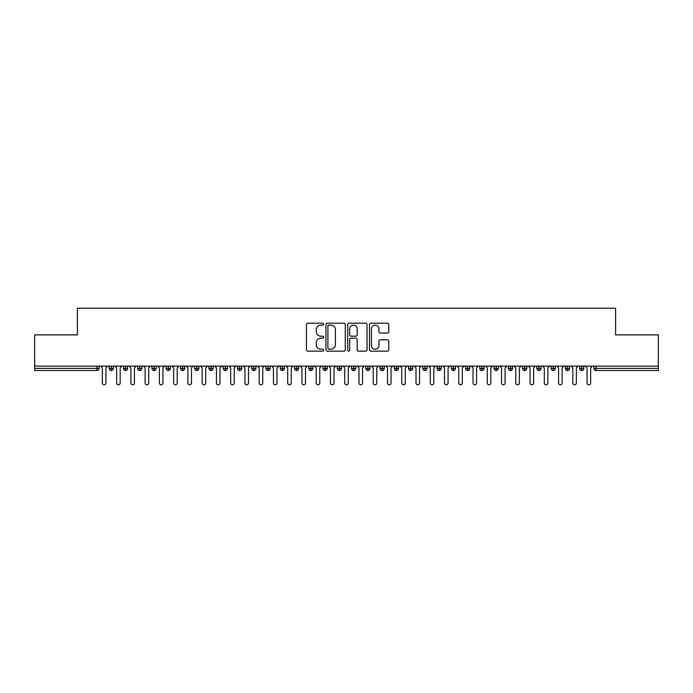 <?xml version="1.0" encoding="UTF-8"?>
<svg xmlns="http://www.w3.org/2000/svg" width="693" height="693" viewBox="0 0 693 693"><rect width="100%" height="100%" fill="white"/><g stroke="black" fill="none" stroke-linecap="round" stroke-linejoin="round"><path stroke-width="1.04" d="M323.692 324.151A0.979 0.979 0 0 0 322.713 323.172L307.848 323.172A1.403 1.403 0 0 0 306.445 324.567L306.445 349.757A1.403 1.403 0 0 0 307.848 351.152L322.713 351.152A0.979 0.979 0 0 0 323.692 350.173A0.979 0.979 0 0 0 322.713 349.194L320.79 349.194A4.479 4.479 0 0 1 316.311 344.716L316.311 342.619A4.479 4.479 0 0 1 320.79 338.141L322.713 338.141A0.979 0.979 0 0 0 323.692 337.162A0.979 0.979 0 0 0 322.713 336.183L320.79 336.183A4.479 4.479 0 0 1 316.311 331.704L316.311 329.608A4.479 4.479 0 0 1 320.79 325.13L322.713 325.13A0.979 0.979 0 0 0 323.692 324.151M387.396 333.038A1.403 1.403 0 0 0 388.79 331.635L388.79 324.567A1.403 1.403 0 0 0 387.396 323.172L370.885 323.172A1.403 1.403 0 0 0 369.482 324.567L369.482 349.757A1.403 1.403 0 0 0 370.885 351.152L387.396 351.152A1.403 1.403 0 0 0 388.79 349.757L388.79 341.225A1.403 1.403 0 0 0 387.396 339.821L380.327 339.821A1.403 1.403 0 0 0 378.932 341.225L378.932 345.452A3.742 3.742 0 0 1 375.19 349.194A3.742 3.742 0 0 1 371.439 345.452L371.439 328.872A3.742 3.742 0 0 1 375.19 325.13A3.742 3.742 0 0 1 378.932 328.872L378.932 331.635A1.403 1.403 0 0 0 380.327 333.038L387.396 333.038M34.65 366.103L658.35 366.103L658.35 334.884L615.583 334.884L615.583 308.22L77.417 308.22L77.417 334.884L34.65 334.884L34.65 368.381L96.985 368.381L96.985 366.103M345.279 324.567A1.403 1.403 0 0 0 343.875 323.172L327.365 323.172A1.403 1.403 0 0 0 325.961 324.567L325.961 349.757A1.403 1.403 0 0 0 327.365 351.152L343.875 351.152A1.403 1.403 0 0 0 345.279 349.757L345.279 324.567M349.125 323.172L365.635 323.172A1.403 1.403 0 0 1 367.039 324.567L367.039 349.757A1.403 1.403 0 0 1 365.635 351.152L358.567 351.152A1.403 1.403 0 0 1 357.172 349.757L357.172 339.544A1.403 1.403 0 0 0 355.769 338.141L351.082 338.141A1.403 1.403 0 0 0 349.679 339.544L349.679 350.173A0.979 0.979 0 0 1 348.7 351.152A0.979 0.979 0 0 1 347.721 350.173L347.721 324.567A1.403 1.403 0 0 1 349.125 323.172M99.125 368.381L96.985 368.381L96.985 370.521A2.14 2.14 0 0 0 99.125 368.381L99.125 366.103L99.125 368.381A2.14 2.14 0 0 1 96.985 370.521L34.65 370.521L34.65 368.381M658.35 366.103L658.35 370.521L596.015 370.521A2.14 2.14 0 0 1 593.875 368.381L593.875 366.103L593.875 368.381A2.14 2.14 0 0 0 596.015 370.521L596.015 368.381L658.35 368.381M111.313 366.103L111.313 370.521A2.14 2.14 0 0 1 109.173 368.381L109.173 366.103L109.173 368.381A2.14 2.14 0 0 0 111.313 370.521A2.14 2.14 0 0 0 113.375 368.381L113.375 366.103M125.572 366.103L125.572 370.521A2.14 2.14 0 0 1 123.432 368.381L123.432 366.103L123.432 368.381A2.14 2.14 0 0 0 125.572 370.521A2.14 2.14 0 0 0 127.633 368.381L127.633 366.103M139.821 366.103L139.821 370.521A2.14 2.14 0 0 1 137.682 368.381L137.682 366.103L137.682 368.381A2.14 2.14 0 0 0 139.821 370.521A2.14 2.14 0 0 0 141.892 368.381L141.892 366.103M154.08 366.103L154.08 370.521A2.14 2.14 0 0 1 151.94 368.381L151.94 366.103L151.94 368.381A2.14 2.14 0 0 0 154.08 370.521A2.14 2.14 0 0 0 156.15 368.381L156.15 366.103M168.338 366.103L168.338 370.521A2.14 2.14 0 0 1 166.199 368.381L166.199 366.103L166.199 368.381A2.14 2.14 0 0 0 168.338 370.521A2.14 2.14 0 0 0 170.4 368.381L170.4 366.103M182.588 366.103L182.588 370.521A2.14 2.14 0 0 1 180.457 368.381L180.457 366.103L180.457 368.381A2.14 2.14 0 0 0 182.588 370.521A2.14 2.14 0 0 0 184.659 368.381L184.659 366.103M196.847 366.103L196.847 370.521A2.14 2.14 0 0 1 194.707 368.381L194.707 366.103L194.707 368.381A2.14 2.14 0 0 0 196.847 370.521A2.14 2.14 0 0 0 198.917 368.381L198.917 366.103M211.105 366.103L211.105 370.521A2.14 2.14 0 0 1 208.965 368.381L208.965 366.103L208.965 368.381A2.14 2.14 0 0 0 211.105 370.521A2.14 2.14 0 0 0 213.167 368.381L213.167 366.103M225.364 366.103L225.364 370.521A2.14 2.14 0 0 1 223.224 368.381L223.224 366.103L223.224 368.381A2.14 2.14 0 0 0 225.364 370.521A2.14 2.14 0 0 0 227.425 368.381L227.425 366.103M239.613 366.103L239.613 370.521A2.14 2.14 0 0 1 237.474 368.381L237.474 366.103L237.474 368.381A2.14 2.14 0 0 0 239.613 370.521A2.14 2.14 0 0 0 241.684 368.381L241.684 366.103M253.872 366.103L253.872 370.521A2.14 2.14 0 0 1 251.732 368.381L251.732 366.103L251.732 368.381A2.14 2.14 0 0 0 253.872 370.521A2.14 2.14 0 0 0 255.942 368.381L255.942 366.103M268.13 366.103L268.13 370.521A2.14 2.14 0 0 1 265.991 368.381L265.991 366.103L265.991 368.381A2.14 2.14 0 0 0 268.13 370.521A2.14 2.14 0 0 0 270.192 368.381L270.192 366.103M282.38 366.103L282.38 370.521A2.14 2.14 0 0 1 280.249 368.381A2.14 2.14 0 0 0 282.38 370.521A2.14 2.14 0 0 1 280.249 368.381L280.249 366.103M284.451 366.103L284.451 368.381A2.14 2.14 0 0 1 282.38 370.521A2.14 2.14 0 0 0 284.451 368.381L280.249 368.381M296.639 370.521A2.14 2.14 0 0 1 294.499 368.381L294.499 366.103L294.499 368.381A2.14 2.14 0 0 0 296.639 370.521A2.14 2.14 0 0 0 298.709 368.381L298.709 366.103L298.709 368.381A2.14 2.14 0 0 1 296.639 370.521L296.639 368.381L298.709 368.381M310.897 366.103L310.897 370.521A2.14 2.14 0 0 1 308.757 368.381L308.757 366.103L308.757 368.381A2.14 2.14 0 0 0 310.897 370.521A2.14 2.14 0 0 0 312.959 368.381L312.959 366.103M325.156 366.103L325.156 370.521A2.14 2.14 0 0 1 323.016 368.381L323.016 366.103L323.016 368.381A2.14 2.14 0 0 0 325.156 370.521A2.14 2.14 0 0 0 327.217 368.381L327.217 366.103M339.405 366.103L339.405 368.381L337.266 368.381L337.266 366.103L337.266 368.381A2.14 2.14 0 0 0 339.405 370.521A2.14 2.14 0 0 0 341.476 368.381L341.476 366.103L341.476 368.381A2.14 2.14 0 0 1 339.405 370.521A2.14 2.14 0 0 1 337.266 368.381A2.14 2.14 0 0 0 339.405 370.521L339.405 368.381L341.476 368.381M353.664 366.103L353.664 370.521A2.14 2.14 0 0 1 351.524 368.381L351.524 366.103L351.524 368.381A2.14 2.14 0 0 0 353.664 370.521A2.14 2.14 0 0 0 355.734 368.381L355.734 366.103M367.922 366.103L367.922 370.521A2.14 2.14 0 0 1 365.783 368.381L365.783 366.103L365.783 368.381A2.14 2.14 0 0 0 367.922 370.521A2.14 2.14 0 0 0 369.984 368.381L369.984 366.103M382.172 366.103L382.172 370.521A2.14 2.14 0 0 1 380.041 368.381L380.041 366.103L380.041 368.381A2.14 2.14 0 0 0 382.172 370.521A2.14 2.14 0 0 0 384.243 368.381L384.243 366.103M396.431 366.103L396.431 370.521A2.14 2.14 0 0 1 394.291 368.381L394.291 366.103M398.501 366.103L398.501 368.381A2.14 2.14 0 0 1 396.431 370.521A2.14 2.14 0 0 0 398.501 368.381L394.291 368.381A2.14 2.14 0 0 0 396.431 370.521M410.689 370.521A2.14 2.14 0 0 1 408.549 368.381L408.549 366.103L408.549 368.381A2.14 2.14 0 0 0 410.689 370.521A2.14 2.14 0 0 0 412.751 368.381L412.751 366.103L412.751 368.381A2.14 2.14 0 0 1 410.689 370.521L410.689 368.381L412.751 368.381M424.948 366.103L424.948 370.521A2.14 2.14 0 0 1 422.808 368.381L422.808 366.103M427.009 366.103L427.009 368.381A2.14 2.14 0 0 1 424.948 370.521A2.14 2.14 0 0 0 427.009 368.381L422.808 368.381A2.14 2.14 0 0 0 424.948 370.521M439.197 366.103L439.197 370.521A2.14 2.14 0 0 1 437.058 368.381L437.058 366.103M441.268 366.103L441.268 368.381L441.268 366.103M453.456 366.103L453.456 370.521A2.14 2.14 0 0 1 451.316 368.381A2.14 2.14 0 0 0 453.456 370.521A2.14 2.14 0 0 1 451.316 368.381L451.316 366.103M455.526 366.103L455.526 368.381L455.526 366.103M467.714 366.103L467.714 370.521A2.14 2.14 0 0 1 465.575 368.381L465.575 366.103M469.776 366.103L469.776 368.381L469.776 366.103M481.964 366.103L481.964 370.521A2.14 2.14 0 0 1 479.833 368.381L479.833 366.103M484.035 366.103L484.035 368.381A2.14 2.14 0 0 1 481.964 370.521A2.14 2.14 0 0 0 484.035 368.381L479.833 368.381A2.14 2.14 0 0 0 481.964 370.521M496.223 366.103L496.223 370.521A2.14 2.14 0 0 1 494.083 368.381L494.083 366.103M498.293 366.103L498.293 368.381L498.293 366.103M510.481 366.103L510.481 370.521A2.14 2.14 0 0 1 508.341 368.381L508.341 366.103M512.543 366.103L512.543 368.381L512.543 366.103M524.74 366.103L524.74 370.521A2.14 2.14 0 0 1 522.6 368.381L522.6 366.103M526.801 366.103L526.801 368.381L526.801 366.103M538.989 366.103L538.989 370.521A2.14 2.14 0 0 1 536.85 368.381L536.85 366.103M541.06 366.103L541.06 368.381A2.14 2.14 0 0 1 538.989 370.521A2.14 2.14 0 0 0 541.06 368.381L536.85 368.381A2.14 2.14 0 0 0 538.989 370.521M553.248 366.103L553.248 370.521A2.14 2.14 0 0 1 551.108 368.381L551.108 366.103L551.108 368.381A2.14 2.14 0 0 0 553.248 370.521A2.14 2.14 0 0 0 555.318 368.381L555.318 366.103M567.506 366.103L567.506 370.521A2.14 2.14 0 0 1 565.367 368.381L565.367 366.103M569.568 366.103L569.568 368.381L569.568 366.103M581.756 366.103L581.756 370.521A2.14 2.14 0 0 1 579.625 368.381A2.14 2.14 0 0 0 581.756 370.521A2.14 2.14 0 0 1 579.625 368.381L579.625 366.103M583.827 366.103L583.827 368.381L583.827 366.103M296.639 366.103L296.639 368.381L294.499 368.381M410.689 366.103L410.689 368.381L408.549 368.381M439.197 370.521A2.14 2.14 0 0 0 441.268 368.381A2.14 2.14 0 0 1 439.197 370.521A2.14 2.14 0 0 1 437.058 368.381L441.268 368.381M453.456 370.521A2.14 2.14 0 0 0 455.526 368.381A2.14 2.14 0 0 1 453.456 370.521M467.714 370.521A2.14 2.14 0 0 0 469.776 368.381A2.14 2.14 0 0 1 467.714 370.521A2.14 2.14 0 0 1 465.575 368.381L469.776 368.381M496.223 370.521A2.14 2.14 0 0 0 498.293 368.381A2.14 2.14 0 0 1 496.223 370.521A2.14 2.14 0 0 1 494.083 368.381L498.293 368.381M510.481 370.521A2.14 2.14 0 0 0 512.543 368.381A2.14 2.14 0 0 1 510.481 370.521A2.14 2.14 0 0 1 508.341 368.381L512.543 368.381M524.74 370.521A2.14 2.14 0 0 0 526.801 368.381A2.14 2.14 0 0 1 524.74 370.521A2.14 2.14 0 0 1 522.6 368.381L526.801 368.381M567.506 370.521A2.14 2.14 0 0 0 569.568 368.381A2.14 2.14 0 0 1 567.506 370.521A2.14 2.14 0 0 1 565.367 368.381L569.568 368.381M581.756 370.521A2.14 2.14 0 0 0 583.827 368.381A2.14 2.14 0 0 1 581.756 370.521M328.906 325.13A0.979 0.979 0 0 0 327.928 326.108L327.928 348.215A0.979 0.979 0 0 0 328.906 349.194L330.933 349.194A4.479 4.479 0 0 0 335.412 344.716L335.412 329.608A4.479 4.479 0 0 0 330.933 325.13L328.906 325.13M357.172 328.941A3.742 3.742 0 0 0 353.43 325.199A3.742 3.742 0 0 0 349.679 328.941L349.679 334.78A1.403 1.403 0 0 0 351.082 336.183L355.769 336.183A1.403 1.403 0 0 0 357.172 334.78L357.172 328.941M100.58 366.103L102.365 367.888L102.365 382.995A1.784 1.784 0 0 0 104.149 384.78A1.784 1.784 0 0 0 105.934 382.995L105.934 367.888L107.71 366.103M114.839 366.103L116.623 367.888L116.623 382.995A1.784 1.784 0 0 0 118.408 384.78A1.784 1.784 0 0 0 120.184 382.995L120.184 367.888L121.968 366.103M129.097 366.103L130.882 367.888L130.882 382.995A1.784 1.784 0 0 0 132.658 384.78A1.784 1.784 0 0 0 134.442 382.995L134.442 367.888L136.226 366.103M143.356 366.103L145.132 367.888L145.132 382.995A1.784 1.784 0 0 0 146.916 384.78A1.784 1.784 0 0 0 148.7 382.995L148.7 367.888L150.476 366.103M157.606 366.103L159.39 367.888L159.39 382.995A1.784 1.784 0 0 0 161.174 384.78A1.784 1.784 0 0 0 162.95 382.995L162.95 367.888L164.735 366.103M171.864 366.103L173.648 367.888L173.648 382.995A1.784 1.784 0 0 0 175.424 384.78A1.784 1.784 0 0 0 177.209 382.995L177.209 367.888L178.993 366.103M186.122 366.103L187.898 367.888L187.898 382.995A1.784 1.784 0 0 0 189.683 384.78A1.784 1.784 0 0 0 191.467 382.995L191.467 367.888L193.252 366.103M200.372 366.103L202.157 367.888L202.157 382.995A1.784 1.784 0 0 0 203.941 384.78A1.784 1.784 0 0 0 205.726 382.995L205.726 367.888L207.502 366.103M214.631 366.103L216.415 367.888L216.415 382.995A1.784 1.784 0 0 0 218.2 384.78A1.784 1.784 0 0 0 219.976 382.995L219.976 367.888L221.76 366.103M228.889 366.103L230.674 367.888L230.674 382.995A1.784 1.784 0 0 0 232.45 384.78A1.784 1.784 0 0 0 234.234 382.995L234.234 367.888L236.018 366.103M243.148 366.103L244.924 367.888L244.924 382.995A1.784 1.784 0 0 0 246.708 384.78A1.784 1.784 0 0 0 248.492 382.995L248.492 367.888L250.268 366.103M257.398 366.103L259.182 367.888L259.182 382.995A1.784 1.784 0 0 0 260.966 384.78A1.784 1.784 0 0 0 262.742 382.995L262.742 367.888L264.527 366.103M271.656 366.103L273.44 367.888L273.44 382.995A1.784 1.784 0 0 0 275.216 384.78A1.784 1.784 0 0 0 277.001 382.995L277.001 367.888L278.785 366.103M285.914 366.103L287.69 367.888L287.69 382.995A1.784 1.784 0 0 0 289.475 384.78A1.784 1.784 0 0 0 291.259 382.995L291.259 367.888L293.044 366.103M300.164 366.103L301.949 367.888L301.949 382.995A1.784 1.784 0 0 0 303.733 384.78A1.784 1.784 0 0 0 305.518 382.995L305.518 367.888L307.294 366.103M314.423 366.103L316.207 367.888L316.207 382.995A1.784 1.784 0 0 0 317.992 384.78A1.784 1.784 0 0 0 319.768 382.995L319.768 367.888L321.552 366.103M328.681 366.103L330.466 367.888L330.466 382.995A1.784 1.784 0 0 0 332.242 384.78A1.784 1.784 0 0 0 334.026 382.995L334.026 367.888L335.81 366.103M342.94 366.103L344.716 367.888L344.716 382.995A1.784 1.784 0 0 0 346.5 384.78A1.784 1.784 0 0 0 348.284 382.995L348.284 367.888L350.06 366.103M357.19 366.103L358.974 367.888L358.974 382.995A1.784 1.784 0 0 0 360.758 384.78A1.784 1.784 0 0 0 362.534 382.995L362.534 367.888L364.319 366.103M371.448 366.103L373.232 367.888L373.232 382.995A1.784 1.784 0 0 0 375.008 384.78A1.784 1.784 0 0 0 376.793 382.995L376.793 367.888L378.577 366.103M385.706 366.103L387.482 367.888L387.482 382.995A1.784 1.784 0 0 0 389.267 384.78A1.784 1.784 0 0 0 391.051 382.995L391.051 367.888L392.836 366.103M399.956 366.103L401.741 367.888L401.741 382.995A1.784 1.784 0 0 0 403.525 384.78A1.784 1.784 0 0 0 405.31 382.995L405.31 367.888L407.086 366.103M414.215 366.103L415.999 367.888L415.999 382.995A1.784 1.784 0 0 0 417.784 384.78A1.784 1.784 0 0 0 419.56 382.995L419.56 367.888L421.344 366.103M428.473 366.103L430.258 367.888L430.258 382.995A1.784 1.784 0 0 0 432.034 384.78A1.784 1.784 0 0 0 433.818 382.995L433.818 367.888L435.602 366.103M442.732 366.103L444.508 367.888L444.508 382.995A1.784 1.784 0 0 0 446.292 384.78A1.784 1.784 0 0 0 448.076 382.995L448.076 367.888L449.852 366.103M456.982 366.103L458.766 367.888L458.766 382.995A1.784 1.784 0 0 0 460.55 384.78A1.784 1.784 0 0 0 462.326 382.995L462.326 367.888L464.111 366.103M471.24 366.103L473.024 367.888L473.024 382.995A1.784 1.784 0 0 0 474.8 384.78A1.784 1.784 0 0 0 476.585 382.995L476.585 367.888L478.369 366.103M485.498 366.103L487.274 367.888L487.274 382.995A1.784 1.784 0 0 0 489.059 384.78A1.784 1.784 0 0 0 490.843 382.995L490.843 367.888L492.628 366.103M499.748 366.103L501.533 367.888L501.533 382.995A1.784 1.784 0 0 0 503.317 384.78A1.784 1.784 0 0 0 505.102 382.995L505.102 367.888L506.878 366.103M514.007 366.103L515.791 367.888L515.791 382.995A1.784 1.784 0 0 0 517.576 384.78A1.784 1.784 0 0 0 519.352 382.995L519.352 367.888L521.136 366.103M528.265 366.103L530.05 367.888L530.05 382.995A1.784 1.784 0 0 0 531.826 384.78A1.784 1.784 0 0 0 533.61 382.995L533.61 367.888L535.394 366.103M542.524 366.103L544.3 367.888L544.3 382.995A1.784 1.784 0 0 0 546.084 384.78A1.784 1.784 0 0 0 547.868 382.995L547.868 367.888L549.644 366.103M556.774 366.103L558.558 367.888L558.558 382.995A1.784 1.784 0 0 0 560.342 384.78A1.784 1.784 0 0 0 562.118 382.995L562.118 367.888L563.903 366.103M571.032 366.103L572.816 367.888L572.816 382.995A1.784 1.784 0 0 0 574.592 384.78A1.784 1.784 0 0 0 576.377 382.995L576.377 367.888L578.161 366.103M585.29 366.103L587.066 367.888L587.066 382.995A1.784 1.784 0 0 0 588.851 384.78A1.784 1.784 0 0 0 590.635 382.995L590.635 367.888L592.42 366.103M596.015 366.103L596.015 368.381L593.875 368.381A2.14 2.14 0 0 0 596.015 370.521M109.173 368.381A2.14 2.14 0 0 0 111.313 370.521A2.14 2.14 0 0 0 113.375 368.381L109.173 368.381M123.432 368.381A2.14 2.14 0 0 0 125.572 370.521A2.14 2.14 0 0 0 127.633 368.381L123.432 368.381M137.682 368.381A2.14 2.14 0 0 0 139.821 370.521A2.14 2.14 0 0 0 141.892 368.381L137.682 368.381M151.94 368.381A2.14 2.14 0 0 0 154.08 370.521A2.14 2.14 0 0 0 156.15 368.381L151.94 368.381M166.199 368.381A2.14 2.14 0 0 0 168.338 370.521A2.14 2.14 0 0 0 170.4 368.381L166.199 368.381M180.457 368.381L184.659 368.381A2.14 2.14 0 0 1 182.588 370.521M194.707 368.381A2.14 2.14 0 0 0 196.847 370.521A2.14 2.14 0 0 0 198.917 368.381L194.707 368.381M208.965 368.381L213.167 368.381A2.14 2.14 0 0 1 211.105 370.521M223.224 368.381A2.14 2.14 0 0 0 225.364 370.521A2.14 2.14 0 0 0 227.425 368.381L223.224 368.381M237.474 368.381A2.14 2.14 0 0 0 239.613 370.521A2.14 2.14 0 0 0 241.684 368.381L237.474 368.381M251.732 368.381A2.14 2.14 0 0 0 253.872 370.521A2.14 2.14 0 0 0 255.942 368.381L251.732 368.381M265.991 368.381A2.14 2.14 0 0 0 268.13 370.521A2.14 2.14 0 0 0 270.192 368.381L265.991 368.381M308.757 368.381L312.959 368.381A2.14 2.14 0 0 1 310.897 370.521M323.016 368.381A2.14 2.14 0 0 0 325.156 370.521A2.14 2.14 0 0 0 327.217 368.381L323.016 368.381M351.524 368.381L355.734 368.381A2.14 2.14 0 0 1 353.664 370.521M365.783 368.381A2.14 2.14 0 0 0 367.922 370.521A2.14 2.14 0 0 0 369.984 368.381L365.783 368.381M380.041 368.381L384.243 368.381A2.14 2.14 0 0 1 382.172 370.521M451.316 368.381L455.526 368.381M551.108 368.381L555.318 368.381A2.14 2.14 0 0 1 553.248 370.521M579.625 368.381L583.827 368.381"/></g></svg>
